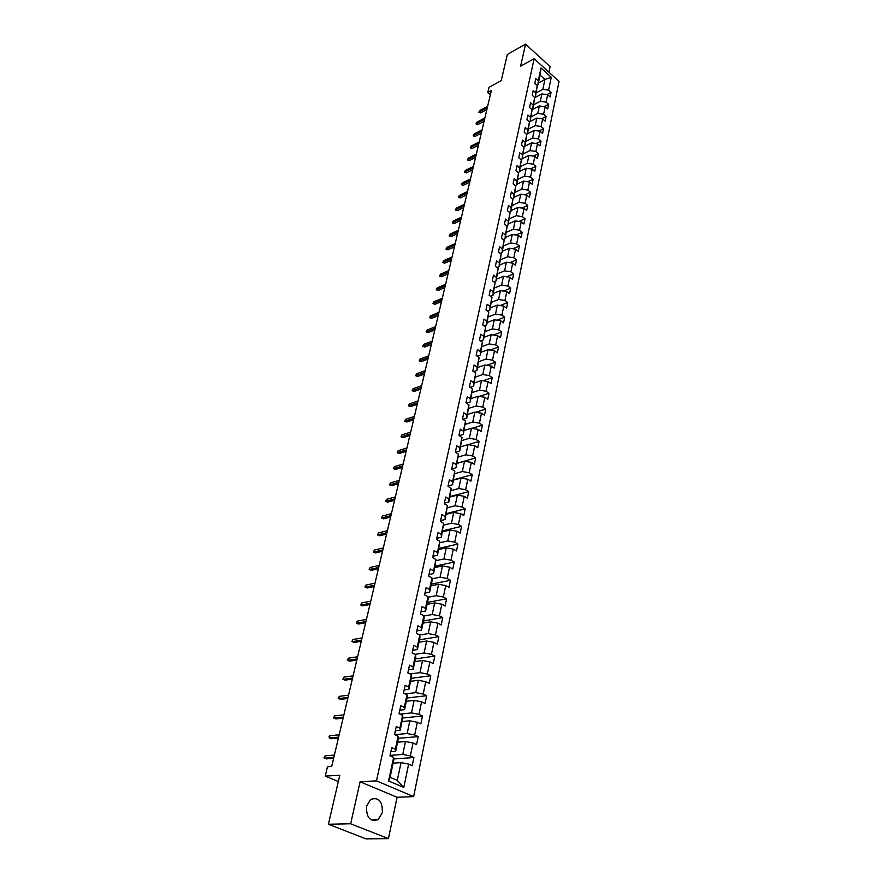 <?xml version="1.0" encoding="UTF-8"?>
<svg xmlns="http://www.w3.org/2000/svg" width="883" height="883" viewBox="0 0 883 883"><rect width="100%" height="100%" fill="white"/><g stroke="black" fill="none" stroke-linecap="round" stroke-linejoin="round"><path stroke-width="1.32" d="M366.566 806.234C366.246 817.625 370.109 822.084 378.156 819.59L382.328 812.636C382.604 801.267 378.73 796.852 370.672 799.402L366.566 806.234M548.917 72.196L550.087 66.6L525.562 44.15L507.317 54.481L501.246 80.618L489.005 87.351L487.758 92.56L490.352 94.801M413.63 796.587L559.049 81.424L534.138 58.731L376.489 780.87L413.63 796.587L397.096 797.272L360.087 781.764L350.661 823.784L388.432 838.64L397.096 797.272M388.432 838.64L365.97 838.85L328.399 824.258L339.8 775.219L325.242 776.102L338.332 781.521M350.661 823.784L328.399 824.258M538.376 82.991L544.921 79.492L540.054 75.099L537.946 84.956L538.266 80.883L535.771 78.631L534.778 83.223L537.283 85.474L535.705 92.87L533.189 90.618L532.184 95.276L534.712 97.516L533.111 105L530.573 102.759L529.557 107.472L532.107 109.702L539.347 105.938L537.78 113.399L531.147 116.81M538.266 80.883L541.025 67.98L551.268 77.296L548.597 90.165L551.058 92.384L546.765 94.636M388.575 780.958L393.608 757.448L393.917 759.468L390.098 777.327L388.575 780.958L403.796 787.448L408.652 764.082L412.229 765.66L413.906 757.526L410.341 755.936L413.034 743L416.566 744.601L418.222 736.599L414.69 734.976L417.339 722.239L420.838 723.883L422.471 715.992L418.984 714.347L421.577 701.808L425.054 703.475L426.655 695.705L423.2 694.038L425.761 681.687L429.193 683.387L430.772 675.738L427.35 674.038L429.878 661.886L433.266 663.597L434.822 656.069L431.445 654.336L433.928 642.371L437.295 644.115L438.818 636.698L435.474 634.943L437.913 623.155L441.246 624.921L442.758 617.614L439.436 615.837L441.853 604.226L445.142 606.014L446.632 598.817L443.343 597.018L445.716 585.572L448.983 587.383L450.451 580.297L447.195 578.475L449.535 567.195L452.769 569.027L454.215 562.041L450.992 560.197L453.299 549.094L456.5 550.948L457.924 544.06L454.734 542.195L457.008 531.246L460.175 533.122L461.577 526.334L458.409 524.458L460.65 513.663L463.796 515.551L465.175 508.862L462.041 506.963L464.259 496.323L467.372 498.233L468.73 491.643L465.628 489.723L467.802 479.237L470.893 481.169L472.228 474.668L469.16 472.725L471.301 462.383L474.359 464.337L475.683 457.924L472.637 455.97L474.756 445.772L477.78 447.736L479.083 441.412L476.069 439.447L478.156 429.392L481.158 431.368L482.449 425.131L479.447 423.145L481.511 413.233L484.491 415.231L485.749 409.083L482.791 407.085L484.822 397.295L487.769 399.304L489.016 393.244L486.08 391.224L488.078 381.577L491.003 383.608L492.239 377.626L489.325 375.595L491.301 366.081L494.204 368.112L495.418 362.207L492.526 360.165L494.48 350.783L497.35 352.825L498.553 347.008L495.694 344.955L497.615 335.683L500.462 337.748L501.654 331.997L498.807 329.933L500.705 320.794L503.531 322.869L504.701 317.196L501.886 315.121L503.763 306.092L506.566 308.178L507.714 302.582L504.921 300.496L506.776 291.589L509.546 293.686L510.683 288.167L507.924 286.07L509.745 277.273L512.504 279.381L513.619 273.929L510.882 271.821L512.681 263.145L515.407 265.264L516.522 259.878L513.796 257.759L515.573 249.194L518.288 251.324L519.381 246.004L516.676 243.874L518.431 235.419L521.125 237.56L522.206 232.306L519.524 230.176L521.257 221.821L523.928 223.973L524.999 218.785L522.339 216.644L524.049 208.399L526.687 210.551L527.747 205.43L525.109 203.278L526.798 195.143L529.425 197.295L530.462 192.251L527.846 190.088L529.524 182.041L532.129 184.216L533.155 179.227L530.551 177.053L532.206 169.117L534.789 171.291L535.804 166.357L533.233 164.183L534.855 156.346L537.427 158.521L538.42 153.653L535.871 151.468L537.482 143.719L540.021 145.916L541.014 141.103L538.475 138.907L540.065 131.258L542.592 133.454L543.575 128.697L541.058 126.501L542.626 118.94L545.131 121.148L546.102 116.446L543.597 114.249L545.153 106.777L547.637 108.984L548.597 104.349L546.113 102.141L547.648 94.757L550.109 96.964L551.058 92.384M395.352 749.259L398.145 736.245L398.432 738.343L395.661 751.301L395.352 749.259L391.721 747.636L389.955 755.848L393.608 757.448M399.867 728.166L402.604 715.362L402.869 717.559L400.142 730.307L399.867 728.166L396.268 726.521L394.524 734.601L398.145 736.245M404.304 707.415L406.997 694.811L407.24 697.084L404.557 709.645L404.304 707.415L400.739 705.738L399.028 713.696L402.604 715.362M408.674 686.996L411.323 674.579L411.544 676.941L408.895 689.303L408.674 686.996L405.142 685.285L403.465 693.111L406.997 694.811M412.968 666.875L415.584 654.656L415.772 657.095L413.178 669.27L412.968 666.875L409.48 665.142L407.825 672.857L411.323 674.579M417.206 647.073L419.778 635.043L419.955 637.559L417.394 649.546L417.206 647.073L413.752 645.318L412.118 652.901L415.584 654.656M421.379 627.581L423.906 615.727L424.061 618.31L421.533 630.12L421.379 627.581L417.957 625.793L416.346 633.266L419.778 635.043M425.485 608.365L427.979 596.698L428.112 599.358L425.628 610.992L425.485 608.365L422.096 606.555L420.507 613.917L423.906 615.727M429.524 589.458L431.986 577.957L432.096 580.683L429.646 592.14L429.524 589.458L426.169 587.614L424.613 594.866L427.979 596.698M433.509 570.815L435.937 559.491L433.608 573.575L433.509 570.815L430.187 568.961L428.652 576.102L431.986 577.957M437.438 552.46L439.822 541.29L437.515 555.286L437.438 552.46L434.149 550.573L432.637 557.615L435.937 559.491M441.301 534.37L443.652 523.365L441.368 537.25L441.301 534.37L438.045 532.471L436.555 539.403L439.822 541.29M445.12 516.544L447.438 505.694L445.164 519.491L445.12 516.544L441.886 514.623L440.418 521.456L443.652 523.365M448.873 498.972L451.158 488.288L448.906 501.974L448.873 498.972L445.683 497.03L444.226 503.763L447.438 505.694M452.571 481.654L454.822 471.125L452.582 484.723L452.571 481.654L449.414 479.701L447.979 486.334L451.158 488.288M456.224 464.579L458.443 454.204L456.224 467.703L456.224 464.579L453.089 462.615L451.677 469.149L454.822 471.125M459.822 447.758L462.008 437.515L459.8 450.937L459.822 447.758L456.721 445.76L455.33 452.217L458.443 454.204M463.365 431.169L465.529 421.07L463.332 434.392L463.365 431.169L460.297 429.16L458.928 435.518L462.008 437.515M466.864 414.8L468.994 404.856L466.82 418.089L466.864 414.8L463.818 412.78L462.471 419.05L465.529 421.07M470.319 398.674L472.416 388.851L470.253 401.997L470.319 398.674L467.295 396.633L465.959 402.825L468.994 404.856M473.718 382.758L475.794 373.079L473.641 386.136L473.718 382.758L470.727 380.705L469.414 386.809L472.416 388.851M477.074 367.074L479.116 357.516L476.975 370.485L477.074 367.074L474.105 364.999L472.813 371.015L475.794 373.079M480.385 351.589L482.394 342.174L480.275 355.054L480.385 351.589L477.438 349.513L476.169 355.441L479.116 357.516M483.652 336.324L485.639 327.019L483.531 339.823L483.652 336.324L480.727 334.227L479.469 340.076L482.394 342.174M486.875 321.257L488.829 312.085L486.732 324.801L486.875 321.257L483.983 319.149L482.736 324.922L485.639 327.019M490.054 306.39L491.986 297.339L489.899 309.977L490.054 306.39L487.184 304.271L485.959 309.966L488.829 312.085M493.189 291.721L495.098 282.792L493.023 295.341L493.189 291.721L490.341 289.591L489.138 295.22L491.986 297.339M496.279 277.24L498.167 268.432L496.114 280.904L496.279 277.24L493.465 275.11L492.272 280.651L495.098 282.792M499.337 262.957L501.202 254.26L499.149 266.655L499.337 262.957L496.544 260.805L495.363 266.28L498.167 268.432M502.35 248.851L504.193 240.264L502.151 252.582L502.35 248.851L499.579 246.699L498.42 252.108L501.202 254.26M505.33 234.933L507.14 226.456L505.12 238.697L505.33 234.933L502.582 232.77L501.434 238.101L504.193 240.264M508.266 221.192L510.054 212.825L508.045 224.988L508.266 221.192L505.54 219.017L504.403 224.282L507.14 226.456M511.169 207.626L512.935 199.359L510.937 211.456L511.169 207.626L508.465 205.441L507.339 210.64L510.054 212.825M514.027 194.227L515.771 186.07L513.796 198.09L514.027 194.227L511.345 192.041L510.242 197.174L512.935 199.359M516.864 181.004L518.586 172.947L516.61 184.889L516.864 181.004L514.193 178.796L513.111 183.874L515.771 186.07M519.657 167.936L521.356 159.978L519.392 171.854L519.657 167.936L517.008 165.728L515.937 170.739L518.586 172.947M522.416 155.044L524.094 147.185L522.14 158.984L522.416 155.044L519.789 152.825L518.729 157.77L521.356 159.978M525.131 142.295L526.798 134.536L524.855 146.269L525.131 142.295L522.537 140.077L521.489 144.967L524.094 147.185M527.824 129.713L529.469 122.042L527.537 133.708L527.824 129.713L525.253 127.483L524.204 132.307L526.798 134.536M530.484 117.284L532.107 109.702L530.186 121.291L530.484 117.284L527.924 115.044L526.897 119.812L529.469 122.042M325.242 776.102L327.461 766.742L331.699 766.455L491.345 90.596L487.758 92.56M537.283 85.474L535.396 96.931L534.546 97.373M534.701 97.704L541.875 93.929L540.33 101.302L533.729 104.735M535.396 96.931L535.705 92.87M547.648 94.757L541.875 93.929M546.113 102.141L540.33 101.302M534.712 97.516L532.813 109.039L531.886 109.514M532.813 109.039L533.111 105M545.153 106.777L539.347 105.938M543.597 114.249L537.78 113.399M530.186 121.291L529.193 121.81M529.314 121.909L536.787 118.101L535.197 125.651L528.542 129.017M542.626 118.94L536.787 118.101M541.058 126.501L535.197 125.651M527.537 133.708L526.456 134.249M526.489 134.271L534.193 130.397L532.581 138.046L525.904 141.368M540.065 131.258L534.193 130.397M538.475 138.907L532.581 138.046M524.855 146.269L523.696 146.843M524.877 146.17L531.577 142.858L529.943 150.596L523.233 153.885M537.482 143.719L531.577 142.858M535.871 151.468L529.943 150.596M522.14 158.984L520.893 159.591M522.195 158.73L528.917 155.463L527.272 163.3L520.529 166.545M534.855 156.346L528.917 155.463M533.233 164.183L527.272 163.3M519.392 171.854L518.045 172.494M519.48 171.457L526.235 168.223L524.557 176.159L517.791 179.359M532.206 169.117L526.235 168.223M530.551 177.053L524.557 176.159M516.61 184.889L515.164 185.562M516.732 184.337L523.509 181.147L521.82 189.172L515.021 192.339M529.524 182.041L523.509 181.147M527.846 190.088L521.82 189.172M513.796 198.09L512.25 198.796M513.95 197.373L520.749 194.227L519.038 202.362L512.217 205.474M526.798 195.143L520.749 194.227M525.109 203.278L519.038 202.362M510.937 211.456L509.281 212.207M511.125 210.573L517.968 207.472L516.224 215.706L509.37 218.785M524.049 208.399L517.968 207.472M522.339 216.644L516.224 215.706M508.045 224.988L506.279 225.772M508.277 223.951L515.142 220.893L513.376 229.227L506.5 232.262M521.257 221.821L515.142 220.893M519.524 230.176L513.376 229.227M505.12 238.697L503.233 239.525M505.385 237.483L512.272 234.47L510.495 242.924L503.586 245.904M518.431 235.419L512.272 234.47M516.676 243.874L510.495 242.924M502.151 252.582L500.142 253.443M502.449 251.191L509.381 248.233L507.57 256.787L500.628 259.723M515.573 249.194L509.381 248.233M513.796 257.759L507.57 256.787M499.149 266.655L497.008 267.549M499.491 265.088L506.445 262.174L504.612 270.838L497.648 273.719M512.681 263.145L506.445 262.174M510.882 271.821L504.612 270.838M496.114 280.904L493.829 281.832M496.489 279.149L503.465 276.291L501.621 285.066L494.612 287.902M509.745 277.273L503.465 276.291M507.924 286.07L501.621 285.066M493.023 295.341L490.606 296.313M493.442 293.399L500.451 290.595L498.586 299.492L491.544 302.262M506.776 291.589L500.451 290.595M504.921 300.496L498.586 299.492M489.899 309.977L487.328 310.982M490.363 307.836L497.405 305.088L495.506 314.094L488.442 316.809M503.763 306.092L497.405 305.088M501.886 315.121L495.506 314.094M486.732 324.801L483.994 325.838M487.239 322.461L494.314 319.767L492.383 328.895L485.297 331.555M500.705 320.794L494.314 319.767M498.807 329.933L492.383 328.895M483.531 339.823L480.617 340.904M484.072 337.284L491.18 334.646L489.226 343.895L482.096 346.5M497.615 335.683L491.18 334.646M495.694 344.955L489.226 343.895M480.275 355.054L477.184 356.158M480.86 352.306L488.001 349.723L486.025 359.105L478.873 361.644M494.48 350.783L488.001 349.723M492.526 360.165L486.025 359.105M476.975 370.485L473.696 371.633M477.615 367.527L484.778 365.01L482.78 374.513L475.595 376.986M491.301 366.081L484.778 365.01M489.325 375.595L482.78 374.513M473.641 386.136L470.153 387.317M474.314 382.946L481.522 380.496L479.491 390.131L472.273 392.549M488.078 381.577L481.522 380.496M486.08 391.224L479.491 390.131M470.253 401.997L466.555 403.211M470.981 398.586L478.211 396.202L476.158 405.97L468.906 408.31M484.822 397.295L478.211 396.202M482.791 407.085L476.158 405.97M466.82 418.089L462.891 419.326M467.593 414.436L474.855 412.118L472.769 422.019L465.484 424.304M481.511 413.233L474.855 412.118M479.447 423.145L472.769 422.019M463.332 434.392L459.16 435.672M464.16 430.507L471.456 428.255L469.348 438.299L461.986 440.518M478.156 429.392L471.456 428.255M476.069 439.447L469.348 438.299M459.8 450.937L455.363 452.239M460.683 446.798L468.012 444.624L465.871 454.811L458.432 456.964M474.756 445.772L468.012 444.624M472.637 455.97L465.871 454.811M456.224 467.703L451.721 468.983M457.151 463.321L464.513 461.224L462.339 471.555L454.833 473.641M471.301 462.383L464.513 461.224M469.16 472.725L462.339 471.555M452.582 484.723L448.067 485.948M453.575 480.076L460.97 478.056L458.763 488.531L451.169 490.551M467.802 479.237L460.97 478.056M465.628 489.723L458.763 488.531M448.906 501.974L444.359 503.155M449.944 497.074L457.372 495.12L455.142 505.749L447.46 507.714M464.259 496.323L457.372 495.12M462.041 506.963L455.142 505.749M445.164 519.491L440.606 520.617M446.268 514.303L453.73 512.438L451.456 523.222L443.685 525.109M460.65 513.663L453.73 512.438M458.409 524.458L451.456 523.222M441.368 537.25L436.787 538.321M442.538 531.798L450.032 530.01L447.725 540.948L439.855 542.758M457.008 531.246L450.032 530.01M454.734 542.195L447.725 540.948M437.515 555.286L432.913 556.301M438.752 549.535L446.268 547.835L443.939 558.939L435.97 560.672M453.299 549.094L446.268 547.835M450.992 560.197L443.939 558.939M433.608 573.575L428.995 574.535M434.9 567.526L442.46 565.926L440.087 577.195L432.019 578.84M449.535 567.195L442.46 565.926M447.195 578.475L440.087 577.195M429.646 592.14L425.01 593.045M431.003 585.793L438.597 584.281L436.191 595.716L428.001 597.272M445.716 585.572L438.597 584.281M443.343 597.018L436.191 595.716M425.628 610.992L420.959 611.831M427.041 604.325L434.668 602.912L432.229 614.513L423.928 615.992M441.853 604.226L434.668 602.912M439.436 615.837L432.229 614.513M421.533 630.12L416.853 630.904M423.023 623.144L430.694 621.82L428.211 633.597L419.69 634.998M437.913 623.155L430.694 621.82M435.474 634.943L428.211 633.597M417.394 649.546L412.681 650.263M418.95 642.239L426.644 641.014L424.127 652.979L414.966 654.347M433.928 642.371L426.644 641.014M431.445 654.336L424.127 652.979M413.178 669.27L408.454 669.921M414.811 661.621L422.538 660.506L419.988 672.647L410.109 673.983M429.878 661.886L422.538 660.506M427.35 674.038L419.988 672.647M408.895 689.303L404.149 689.888M410.606 681.301L418.376 680.296L415.772 692.625L405.12 693.906M425.761 681.687L418.376 680.296M423.2 694.038L415.772 692.625M404.557 709.645L399.789 710.164M406.346 701.29L414.138 700.396L411.5 712.912L399.966 714.126M421.577 701.808L414.138 700.396M418.984 714.347L411.5 712.912M400.142 730.307L395.352 730.749M402.008 721.577L409.844 720.804L407.162 733.53L394.635 734.645M417.339 722.239L409.844 720.804M414.69 734.976L407.162 733.53M395.661 751.301L390.849 751.676M397.604 742.195L405.474 741.532L402.758 754.457L390.054 755.395M413.034 743L405.474 741.532M410.341 755.936L402.758 754.457M393.134 763.133L401.037 762.603L397.284 780.406L403.796 787.448M408.652 764.082L401.037 762.603M360.087 781.764L376.489 780.87M525.562 44.15L520.606 66.214L534.138 58.731M390.098 777.327L397.284 780.406M537.946 84.956L537.173 85.375M536.268 92.814L542.846 89.349L544.921 79.492L551.268 77.296M540.054 75.099L541.025 67.98M548.597 90.165L542.846 89.349M413.906 757.526L393.84 758.938M418.222 736.599L398.421 738.309M422.471 715.992L402.769 718M426.655 695.705L407.041 698M430.772 675.738L411.246 678.299M434.822 656.069L415.396 658.906M438.818 636.698L419.469 639.789M442.758 617.614L423.498 620.959M446.632 598.817L427.46 602.405M450.451 580.297L431.357 584.116M454.215 562.041L435.209 566.091M457.924 544.06L439.006 548.332M461.577 526.334L442.736 530.826M465.175 508.862L446.423 513.564M468.73 491.643L450.065 496.544M472.228 474.668L453.641 479.756M475.683 457.924L457.184 463.211M479.083 441.412L468.178 444.657M482.449 425.131L472.008 428.354M485.749 409.083L475.76 412.273M489.016 393.244L479.436 396.401M492.239 377.626L483.045 380.75M495.418 362.207L486.588 365.308M498.553 347.008L490.076 350.065M501.654 331.997L493.498 335.021M504.701 317.196L496.864 320.176M507.714 302.582L500.175 305.529M510.683 288.167L503.42 291.059M513.619 273.929L506.632 276.787M516.522 259.878L509.778 262.692M519.381 246.004L512.88 248.774M522.206 232.306L515.937 235.044M524.999 218.785L518.95 221.467M527.747 205.43L521.908 208.079M530.462 192.251L524.833 194.845M533.155 179.227L527.714 181.777M535.804 166.357L530.551 168.863M538.42 153.653L533.343 156.114M541.014 141.103L536.102 143.521M543.575 128.697L538.829 131.081M546.102 116.446L541.511 118.786M548.597 104.349L544.16 106.633M532.924 59.404L530.893 60.53M325.065 755.793L323.951 757.857L324.514 758.133L325.065 755.793L334.392 755.075M333.829 757.426L324.514 758.133L326.28 758.883L333.619 758.331M329.889 735.682L329.083 736.455L329.337 737.978L329.889 735.682L339.171 734.811M338.631 737.128L329.337 737.978L331.092 738.751L338.399 738.078M343.355 717.139L334.094 718.133L335.827 718.917L333.531 717.923L334.094 718.133L334.635 715.87L343.895 714.855M335.827 718.917L343.112 718.133M333.531 717.923L334.635 715.87M348.001 697.449L338.785 698.585L340.496 699.369L338.222 698.398L338.785 698.585L339.315 696.345L348.531 695.197M340.496 699.369L347.759 698.486M338.222 698.398L339.315 696.345M352.582 678.056L343.399 679.325L345.098 680.12L342.836 679.159L343.399 679.325L343.929 677.118L353.112 675.837M345.098 680.12L352.328 679.137M342.836 679.159L343.929 677.118M357.096 658.939L347.946 660.341L349.635 661.157L347.383 660.197L347.946 660.341L348.465 658.166L357.615 656.753M349.635 661.157L356.831 660.065M347.383 660.197L348.465 658.166M361.544 640.109L352.427 641.632L354.094 642.46L351.864 641.522L352.946 639.491L362.052 637.956M354.094 642.46L361.268 641.268M351.864 641.522L352.946 639.491M365.926 621.555L356.842 623.199L358.498 624.038L356.279 623.1L357.35 621.091L366.434 619.425M358.498 624.038L365.65 622.747M356.279 623.1L357.35 621.091M370.253 603.266L361.202 605.032L362.836 605.87L360.628 604.954L361.699 602.946L370.739 601.168M362.836 605.87L369.955 604.491M360.628 604.954L361.699 602.946M374.502 585.241L365.496 587.118L367.118 587.968L364.922 587.063L365.981 585.065L374.999 583.177M367.118 587.968L374.204 586.5M364.922 587.063L365.981 585.065M378.708 567.46L369.723 569.458L371.335 570.319L369.149 569.425L370.209 567.438L379.182 565.429M371.335 570.319L378.399 568.762M369.149 569.425L370.209 567.438M382.847 549.943L373.895 552.041L375.485 552.924L373.321 552.041L374.37 550.054L383.321 547.946M375.485 552.924L382.527 551.279M373.321 552.041L374.37 550.054M386.92 532.67L378.012 534.877L379.591 535.76L377.438 534.888L378.487 532.913L387.394 530.694M379.591 535.76L386.599 534.038M377.438 534.888L378.487 532.913M390.948 515.639L382.074 517.946L383.63 518.84L381.5 517.979L382.538 516.003L391.412 513.685M383.63 518.84L390.617 517.03M381.5 517.979L382.538 516.003M394.911 498.84L386.07 501.246L387.615 502.151L385.496 501.301L386.533 499.337L395.374 496.919M387.615 502.151L394.58 500.264M385.496 501.301L386.533 499.337M398.829 482.273L390.021 484.778L391.555 485.683L389.447 484.844L390.474 482.891L399.282 480.374M391.555 485.683L398.487 483.729M389.447 484.844L390.474 482.891M402.692 465.937L393.906 468.531L395.429 469.447L393.332 468.619L394.359 466.666L403.134 464.061M395.429 469.447L402.339 467.416M393.332 468.619L394.359 466.666M406.5 449.811L397.747 452.504L399.259 453.432L397.173 452.604L398.189 450.661L406.931 447.968M399.259 453.432L406.136 451.323M397.173 452.604L398.189 450.661M410.253 433.917L401.544 436.688L403.034 437.626L400.97 436.809L401.975 434.877L410.683 432.096M403.034 437.626L409.889 435.44M400.97 436.809L401.975 434.877M413.961 418.222L405.286 421.081L406.765 422.019L404.701 421.224L405.705 419.293L414.381 416.423M406.765 422.019L413.586 419.778M404.701 421.224L405.705 419.293M417.615 402.747L408.972 405.683L410.44 406.633L408.399 405.838L409.392 403.917L418.034 400.97M410.44 406.633L417.24 404.326M408.399 405.838L409.392 403.917M421.224 387.471L412.615 390.485L414.061 391.445L412.041 390.661L413.034 388.752L421.632 385.716M414.061 391.445L420.849 389.072M412.041 390.661L413.034 388.752M424.789 372.394L416.202 375.496L417.648 376.456L415.628 375.683L416.621 373.774L425.187 370.661M417.648 376.456L424.403 374.017M415.628 375.683L416.621 373.774M428.299 357.516L419.756 360.683L421.18 361.655L419.182 360.893L420.165 358.995L428.696 355.805M421.18 361.655L427.913 359.16M419.182 360.893L420.165 358.995M431.765 342.825L423.255 346.07L424.668 347.052L422.681 346.291L423.652 344.403L432.162 341.147M424.668 347.052L431.368 344.502M422.681 346.291L423.652 344.403M435.198 328.333L426.71 331.644L428.123 332.626L426.136 331.876L427.107 329.999L435.584 326.666M428.123 332.626L434.789 330.021M426.136 331.876L427.107 329.999M438.575 314.017L430.131 317.405L431.522 318.388L429.546 317.648L430.518 315.772L438.961 312.372M431.522 318.388L438.167 315.728M429.546 317.648L430.518 315.772M441.908 299.889L433.498 303.344L434.877 304.326L432.924 303.597L433.884 301.732L442.295 298.266M434.877 304.326L441.5 301.622M432.924 303.597L433.884 301.732M445.209 285.926L436.82 289.458L438.2 290.452L436.246 289.723L437.206 287.858L445.584 284.337M438.2 290.452L444.789 287.681M436.246 289.723L437.206 287.858M448.465 272.152L440.109 275.739L441.467 276.732L439.535 276.026L440.485 274.171L448.829 270.573M441.467 276.732L448.045 273.918M439.535 276.026L440.485 274.171M451.677 258.542L443.354 262.196L444.701 263.2L442.78 262.494L443.73 260.64L452.041 256.986M444.701 263.2L451.257 260.33M442.78 262.494L443.73 260.64M454.844 245.11L446.566 248.818L447.902 249.823L445.981 249.127L446.93 247.284L455.209 243.576M447.902 249.823L454.425 246.909M445.981 249.127L446.93 247.284M457.99 231.843L449.734 235.606L451.058 236.611L449.149 235.927L450.087 234.083L458.343 230.32M451.058 236.611L457.56 233.653M449.149 235.927L450.087 234.083M461.081 218.73L452.858 222.549L454.171 223.565L452.284 222.88L453.211 221.048L461.434 217.229M454.171 223.565L460.65 220.562M452.284 222.88L453.211 221.048M464.138 205.772L455.948 209.657L457.251 210.673L455.374 209.999L456.301 208.178L464.491 204.293M457.251 210.673L463.707 207.626M455.374 209.999L456.301 208.178M467.162 192.98L459.005 196.909L460.297 197.935L458.432 197.273L459.348 195.452L467.504 191.512M460.297 197.935L466.721 194.845M458.432 197.273L459.348 195.452M470.153 180.342L462.019 184.326L463.299 185.353L461.445 184.69L462.361 182.88L470.496 178.896M463.299 185.353L469.701 182.229M461.445 184.69L462.361 182.88M473.1 167.858L464.999 171.887L466.279 172.913L464.425 172.262L465.341 170.463L473.431 166.423M466.279 172.913L472.648 169.746M464.425 172.262L465.341 170.463M476.014 155.507L467.946 159.591L469.215 160.629L467.372 159.978L468.277 158.178L476.345 154.095M469.215 160.629L475.562 157.417M467.372 159.978L468.277 158.178M478.895 143.322L470.86 147.439L472.118 148.476L470.286 147.836L471.191 146.048L479.226 141.92M472.118 148.476L478.443 145.242M470.286 147.836L471.191 146.048M481.743 131.269L473.729 135.441L474.977 136.479L473.156 135.839L474.061 134.061L482.063 129.878M474.977 136.479L481.279 133.201M473.156 135.839L474.061 134.061M484.557 119.348L476.577 123.565L477.813 124.613L476.003 123.984L476.908 122.207L484.877 117.991M477.813 124.613L484.094 121.302M476.003 123.984L476.908 122.207M487.339 107.583L479.392 111.843L480.617 112.881L478.818 112.262L479.712 110.496L487.659 106.225M480.617 112.881L486.875 109.536M478.818 112.262L479.712 110.496M370.893 819.766L378.156 819.59"/></g></svg>
